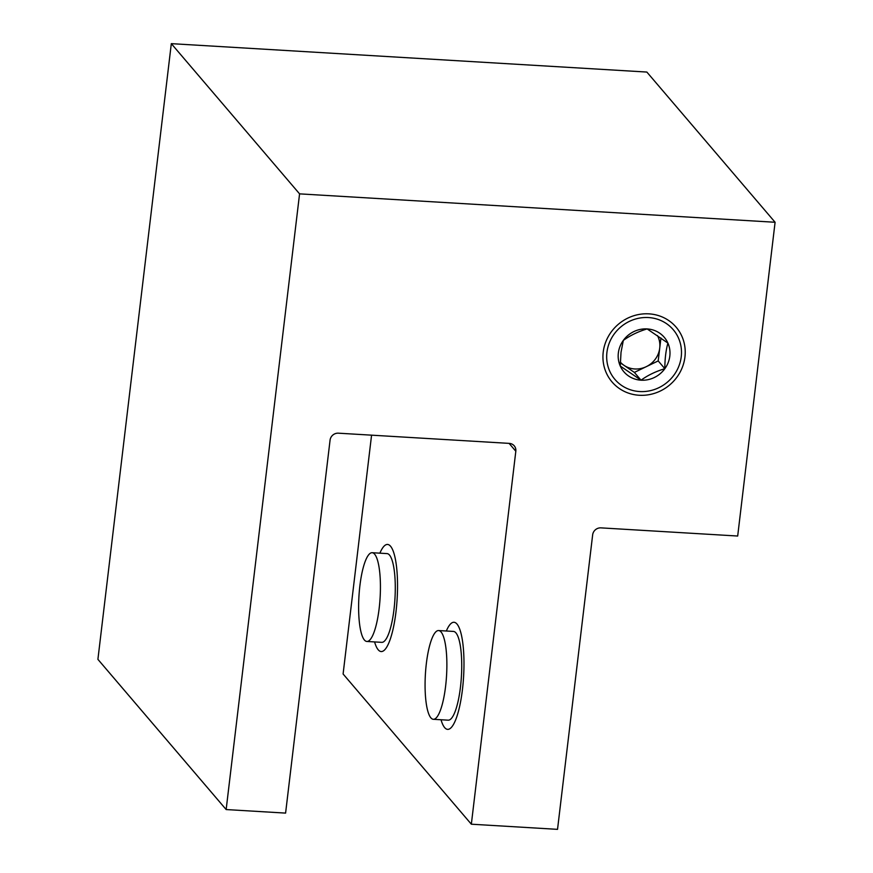 <?xml version="1.0" encoding="UTF-8"?>
<svg xmlns="http://www.w3.org/2000/svg" width="873" height="873" viewBox="0 0 873 873"><rect width="100%" height="100%" fill="white"/><g stroke="black" fill="none" stroke-linecap="round" stroke-linejoin="round"><path stroke-width="1.31" d="M606.931 352.332A38.325 36.12 139.5 0 0 614.941 379.439A38.325 36.12 139.5 0 0 654.412 389.522A38.325 36.12 139.5 0 0 681.235 356.773A38.325 36.12 139.5 0 0 673.225 329.678A38.325 36.12 139.5 0 0 633.754 319.583A38.325 36.12 139.5 0 0 606.931 352.332M775.093 222.266L646.849 72.055L171.315 43.65L97.907 659.344L226.151 809.555L285.591 813.101L330.07 440.134A7.661 7.224 -40.5 0 1 338.375 433.183L509.275 443.386A7.661 7.224 -40.5 0 1 515.823 451.232L471.344 824.199L557.531 829.35L592.658 534.822A7.661 7.224 -40.5 0 1 600.973 527.87L737.685 536.033L775.093 222.266L299.57 193.861L226.151 809.555M371.571 435.169L343.1 673.989L471.344 824.199M171.315 43.65L299.57 193.861M657.456 335.581A22.993 21.672 -40.5 0 1 659.726 348.109A22.993 21.672 -40.5 0 1 646.293 366.66A22.993 21.672 -40.5 0 1 623.999 365.329A22.993 21.672 -40.5 0 1 620.332 362.131M620.266 366.038A26.55 25.033 -40.5 0 1 618.346 353.019A26.55 25.033 -40.5 0 1 623.322 340.405A26.55 25.033 -40.5 0 1 647.144 328.925A26.55 25.033 -40.5 0 1 667.9 343.067A26.55 25.033 -40.5 0 1 664.844 368.701A26.55 25.033 -40.5 0 1 641.022 380.192A26.55 25.033 -40.5 0 1 620.266 366.038L641.022 380.192C647.897 375.215 655.83 371.385 664.844 368.701C664.855 358.989 665.881 350.444 667.9 343.067L647.144 328.925C638.261 331.544 630.328 335.374 623.322 340.405L621.019 352.321L620.266 366.038M684.945 356.992A42.155 39.732 -40.5 0 1 639.232 395.262A42.155 39.732 -40.5 0 1 603.221 352.114A42.155 39.732 -40.5 0 1 648.934 313.854A42.155 39.732 -40.5 0 1 684.945 356.992M620.31 362.819L634.376 372.411L658.198 360.92L660.937 338.004M658.198 360.92L664.844 368.701M634.376 372.411L641.022 380.192M441.029 719.756A53.657 12.8 -86.6 0 0 444.597 727.536A53.657 12.8 -86.6 0 0 462.461 689.43A53.657 12.8 -86.6 0 0 450.795 623.704A53.657 12.8 -86.6 0 0 446.332 631.004M374.582 641.928A53.657 12.8 -86.6 0 0 378.14 649.708A53.657 12.8 -86.6 0 0 396.015 611.591A53.657 12.8 -86.6 0 0 384.349 545.876A53.657 12.8 -86.6 0 0 379.886 553.176M433.324 719.297L448.187 720.181A44.458 10.607 -86.6 0 0 460.464 687.095A44.458 10.607 -86.6 0 0 453.48 631.43L438.628 630.546A44.458 10.607 -86.6 0 0 426.34 663.633A44.458 10.607 -86.6 0 0 433.324 719.297A44.458 10.607 -86.6 0 0 445.612 686.2A44.458 10.607 -86.6 0 0 438.628 630.546M366.867 641.459L381.73 642.353A44.458 10.607 -86.6 0 0 394.563 603.974A44.458 10.607 -86.6 0 0 389.5 555.053A44.458 10.607 -86.6 0 0 387.034 553.602L372.171 552.707A44.458 10.607 -86.6 0 0 359.338 591.086A44.458 10.607 -86.6 0 0 364.401 640.007A44.458 10.607 -86.6 0 0 366.867 641.459A44.458 10.607 -86.6 0 0 379.711 603.09A44.458 10.607 -86.6 0 0 374.637 554.169A44.458 10.607 -86.6 0 0 372.171 552.707M509.112 443.386L515.823 451.232"/></g></svg>

